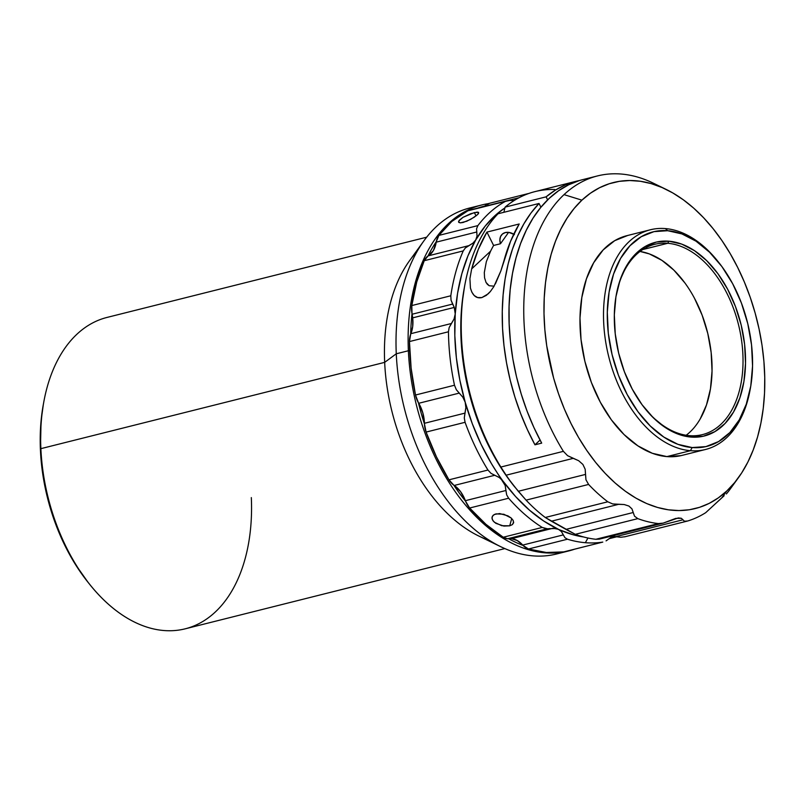 <?xml version="1.0" encoding="UTF-8"?>
<svg xmlns="http://www.w3.org/2000/svg" width="805" height="805" viewBox="0 0 805 805"><rect width="100%" height="100%" fill="white"/><g stroke="black" fill="none" stroke-linecap="round" stroke-linejoin="round"><path stroke-width="1.21" d="M513.65 522.032L512.413 524.598L509.716 525.816L511.739 518.541L509.716 525.816L503.87 526.078L495.87 523.351L493.193 521.026L491.996 518.48L492.449 516.136L494.471 514.405L499.704 513.56L507.915 515.854L511.175 518.018L513.198 520.463M513.61 522.717L512.413 524.598L509.716 525.816L501.726 525.705L494.371 522.244L492.388 519.758L492.016 517.253L493.274 515.17L495.981 513.872L503.89 514.264L511.175 518.018L513.177 520.422L513.56 522.938M609.254 538.656L613.148 535.818L606.064 540.88L609.254 538.656L616.489 536.844M468.409 210.437L451.796 221.445L438.896 235.392L436.31 241.641A176.577 111.09 -104.1 0 0 427.978 256.03A17.841 11.22 75.9 0 0 424.245 260.699L463.237 250.908L465.33 247.97L468.842 245.656L428.31 255.829A17.841 11.22 75.9 0 0 427.978 256.03A176.577 111.09 -104.1 0 1 436.31 241.641A17.841 11.22 75.9 0 0 436.219 242.164L433.402 250.536L428.31 255.829A17.841 11.22 75.9 0 0 427.978 256.03L424.245 260.699L416.738 282.002L411.808 305.558L412.009 313.648A176.577 111.09 -104.1 0 0 410.681 334.125A17.841 11.22 75.9 0 0 409.463 341.562L448.466 331.771L449.15 327.585L451.394 323.499L410.862 333.683A17.841 11.22 75.9 0 0 410.681 334.125A176.577 111.09 -104.1 0 1 412.009 313.648A17.841 11.22 75.9 0 0 412.13 314.232A26.756 16.835 -104.1 0 1 412.693 317.854A26.756 16.835 75.9 0 0 412.13 314.232L452.662 304.059L454.262 307.43L412.693 317.854L412.724 326.307L410.862 333.683A17.841 11.22 75.9 0 0 410.681 334.125L409.463 341.562L411.124 368.187L415.501 395.024L418.429 402.792A176.577 111.09 -104.1 0 0 424.446 423.873A17.841 11.22 75.9 0 0 426.087 432.084L465.079 422.303L464.284 417.946L464.958 413.126L424.426 423.299A17.841 11.22 75.9 0 0 424.446 423.873A176.577 111.09 -104.1 0 1 418.429 402.792A17.841 11.22 75.9 0 0 418.711 403.285L422.826 412.864L424.426 423.299A17.841 11.22 75.9 0 0 424.446 423.873L426.087 432.084L436.461 456.888L448.959 479.83L453.829 485.194A176.577 111.09 -104.1 0 0 465.592 501.233A17.841 11.22 75.9 0 0 469.647 508.015L508.639 498.225L506.667 494.864L505.912 490.497L465.381 500.68A17.841 11.22 75.9 0 0 465.592 501.233A176.577 111.09 -104.1 0 1 453.829 485.194A17.841 11.22 75.9 0 0 454.211 485.455L460.601 491.684L465.381 500.68A17.841 11.22 75.9 0 0 465.592 501.233L469.647 508.015L485.968 524.347L503.236 537.237L507.553 538.766A17.841 11.22 75.9 0 0 508.75 538.766A176.577 111.09 -104.1 0 0 523.099 545.458A17.841 11.22 75.9 0 0 528.472 549L567.475 539.209L564.959 537.71L563.289 534.902L522.747 545.076A17.841 11.22 75.9 0 0 523.099 545.458A176.577 111.09 -104.1 0 1 508.75 538.766A17.841 11.22 75.9 0 0 509.122 538.726A26.756 16.835 -104.1 0 1 511.477 538.676A26.756 16.835 75.9 0 0 509.122 538.726L549.654 528.553L507.553 538.766A17.841 11.22 75.9 0 0 508.75 538.766A17.841 11.22 75.9 0 0 509.122 538.726L553.045 528.241L511.477 538.676L517.273 540.558L522.747 545.076A17.841 11.22 75.9 0 0 523.099 545.458L528.472 549L546.364 552.492L563.782 551.878A17.841 11.22 75.9 0 0 564.416 551.757L602.784 542.087A178.358 112.217 -104.1 0 1 585.356 542.701L587.942 538.002L585.356 542.701A178.358 112.217 75.9 0 0 602.784 542.087L564.476 551.737M477.013 215.106L470.643 219.383L463.117 222.482L460.309 222.864L458.749 222.371L458.709 221.113L463.016 217.32L474.387 212.57L476.007 215.941L474.387 212.57L478.603 212.379L477.959 214.2L474.236 217.209L466.749 221.244L460.309 222.864L458.528 221.828L459.273 220.268L463.016 217.32L470.724 213.707L477.154 212.097L478.603 212.379L478.351 213.717M510.32 200.324L512.644 200.435L508.478 200.445L505.449 201.371L510.32 200.324M477.878 208.052A176.577 111.09 -104.1 0 1 484.821 206.06A17.841 11.22 75.9 0 0 484.55 206.382A17.841 11.22 75.9 0 1 484.821 206.06A176.577 111.09 -104.1 0 0 477.878 208.052M408.377 350.749L409.735 350.718L408.377 350.749A178.358 112.217 -104.1 0 1 481.863 204.953A178.358 112.217 -104.1 0 1 488.192 203.665A178.358 112.217 75.9 0 0 408.377 350.749L396.271 353.787L408.377 350.749A178.358 112.217 75.9 0 0 574.539 549.211A178.358 112.217 -104.1 0 1 568.712 550.942A178.358 112.217 -104.1 0 1 408.377 350.749M481.863 204.953L469.768 207.992A178.358 112.217 75.9 0 0 396.271 353.787A178.358 112.217 -104.1 0 1 423.933 240.806A178.358 112.217 -104.1 0 1 475.886 206.734M423.933 240.806L409.574 260.669A160.527 100.997 75.9 0 0 384.669 362.361L396.271 353.787L384.669 362.361A160.527 100.997 -104.1 0 1 416.98 251.663M426.66 237.193L107.015 317.432A160.527 100.997 75.9 0 0 40.874 448.657L384.669 362.361L40.874 448.657A160.527 100.997 -104.1 0 1 43.862 401.604L43.339 404.432A156.069 98.19 75.9 0 0 40.431 450.186L40.874 448.657L40.431 450.186L41.598 465.139L46.831 495.156L55.756 524.357L68.012 551.626L75.257 564.194L88.067 582.337M494.069 286.167L489.158 285.715L494.069 286.167M487.357 284.316L489.158 285.715L486.029 282.424L487.357 284.316M484.56 277.775L486.029 282.424L484.56 277.775L484.308 272.533L484.56 277.775M486.341 261.685L484.308 272.533L486.341 261.685L490.597 251.15A163.335 102.758 -104.1 0 1 493.606 245.465A163.335 102.758 75.9 0 0 490.597 251.15L486.341 261.685M514.415 234.587L508.851 232.404L505.329 232.565A12.488 9.157 46.8 0 0 502.169 234.255L502.189 234.245A12.488 9.157 46.8 0 0 500.479 243.744L508.589 232.373L500.479 243.744L493.606 245.465L500.479 243.744L499.875 239.96L500.549 236.579L502.451 234.014L505.329 232.565A12.488 9.157 46.8 0 1 513.751 234.175M686.172 435.264A98.099 61.723 75.9 0 0 707.474 332.213A98.099 61.723 75.9 0 0 640.025 251.442L649.363 253.917L661.901 260.357L673.886 270.148L684.864 282.897M667.737 243.281A98.099 61.723 -104.1 0 1 740.62 334.518A98.099 61.723 -104.1 0 1 702.463 434.62A98.099 61.723 -104.1 0 1 689.432 435.656A98.099 61.723 75.9 0 0 742.109 344.651A98.099 61.723 75.9 0 0 667.737 243.281L668.885 241.198A99.88 62.84 -104.1 0 1 744.615 344.409A99.88 62.84 -104.1 0 1 690.972 437.065L689.432 435.656L690.972 437.065L703.379 436.209L714.89 431.631L725.053 423.49L733.476 412.11L739.845 397.932L743.921 381.49L745.521 363.417L744.615 344.409L741.214 325.2L735.458 306.524L727.569 289.106L717.859 273.609L706.679 260.629L694.474 250.667L681.714 244.106L668.885 241.198L656.478 242.043L644.966 246.632L634.803 254.762L626.381 266.143L620.001 280.331L615.936 296.773L614.326 314.846L615.241 333.854L618.643 353.063L624.388 371.729L632.277 389.147L641.998 404.643L653.177 417.624L665.383 427.586L678.142 434.157L690.972 437.065A99.88 62.84 -104.1 0 1 644.875 408.407A99.88 62.84 -104.1 0 1 616.308 294.62A99.88 62.84 -104.1 0 1 668.885 241.198L667.737 243.281A98.099 61.723 75.9 0 0 616.207 295.194A98.099 61.723 -104.1 0 1 654.696 244.318A98.099 61.723 -104.1 0 1 667.737 243.281L642.722 249.56L667.737 243.281M650.339 229.787L626.803 235.694A113.264 71.253 75.9 0 0 582.75 351.252A113.264 71.253 75.9 0 0 666.902 456.596L690.438 450.689L692.159 447.56A110.587 69.572 -104.1 0 1 608.308 333.29A110.587 69.572 -104.1 0 1 667.697 230.703L665.383 228.58A113.264 71.253 75.9 0 0 604.565 333.652A113.264 71.253 75.9 0 0 690.438 450.689A113.264 71.253 -104.1 0 1 606.286 345.345A113.264 71.253 -104.1 0 1 650.339 229.787A113.264 71.253 -104.1 0 1 665.383 228.58A113.264 71.253 -104.1 0 1 718.171 261.726M624.589 536.844L687.611 521.016A178.358 112.217 -104.1 0 0 705.723 512.654L721.743 497.882L726.845 490.919A168.064 105.737 -104.1 0 1 571.077 423.641A168.064 105.737 -104.1 0 1 581.904 200.163L564.023 194.629A178.358 112.217 75.9 0 0 563.389 451.343L567.606 455.69L578.664 460.712L582.89 464.435L585.175 469.245L585.96 479.78L588.596 484.439A178.358 112.217 75.9 0 0 607.785 501.787L612.675 503.94L624.197 504.534L628.916 506.053L631.955 508.881L634.541 516.196L637.812 518.631A178.358 112.217 75.9 0 0 658.389 523.582L663.199 523.109L678.273 517.947L681.352 518.299L684.471 521.227L687.611 521.016A178.358 112.217 75.9 0 0 705.723 512.654L724.128 495.749M506.043 475.222L573.271 458.347L578.664 460.712L582.89 464.435L585.175 469.245L585.517 474.417L518.279 491.292L508.297 478.532L500.861 467.041L563.389 451.343L500.861 467.041L506.043 475.222L573.271 458.347L567.606 455.69L563.389 451.343A178.358 112.217 -104.1 0 1 564.023 194.629A178.358 112.217 -104.1 0 1 597.511 175.923A178.358 112.217 -104.1 0 1 659.838 186.609A178.358 112.217 75.9 0 0 653.398 183.208A178.358 112.217 75.9 0 0 564.023 194.629L581.904 200.163L590.417 193.21L599.554 187.726L609.214 183.751L619.307 181.346L629.731 180.521L640.408 181.276L651.205 183.62L662.042 187.525L672.799 192.948L683.385 199.841L693.689 208.133L703.61 217.753L713.059 228.61L721.944 240.584L730.175 253.575L737.682 267.451L744.384 282.072L750.22 297.307L755.13 313.014L759.075 329.024L762.013 345.194L763.905 361.375L764.75 377.404L764.529 393.122L763.251 408.377L760.916 423.038L757.565 436.944L753.208 449.965L747.915 461.99L741.707 472.887L734.663 482.567L726.845 490.919L718.332 497.872L709.205 503.367L699.545 507.331L689.452 509.746L679.018 510.571L668.351 509.807L657.554 507.462L646.717 503.568L635.96 498.144L625.374 491.241L615.07 482.95L605.149 473.33L595.7 462.483L586.815 450.498L578.574 437.518L571.077 423.641L564.365 409.01L558.539 393.776L553.619 378.078L546.746 345.888L544.854 329.708L544.009 313.688L544.23 297.971L545.508 282.706L547.843 268.055L551.194 254.149L555.541 241.118L560.844 229.093L567.052 218.195L574.096 208.515L581.904 200.163A168.064 105.737 -104.1 0 1 666.127 189.396A168.064 105.737 -104.1 0 1 756.931 319.796A168.064 105.737 -104.1 0 1 738.477 477.627A168.064 105.737 -104.1 0 1 726.845 490.919L721.743 497.882M627.779 235.452L614.738 240.655L603.217 249.882L593.657 262.782L586.432 278.872L581.824 297.518L579.992 318.005L581.029 339.559L584.883 361.334L591.403 382.516L600.349 402.259L611.367 419.838L624.046 434.549L637.882 445.849L652.352 453.296L666.902 456.596L680.97 455.63M607.785 501.787L545.257 517.484L551.375 521.207L618.602 504.333L612.675 503.94L607.785 501.787A178.358 112.217 -104.1 0 1 588.596 484.439L585.96 479.78L585.517 474.417L518.279 491.292L526.067 500.136L588.596 484.439L526.067 500.136A178.358 112.217 75.9 0 0 545.257 517.484L607.785 501.787M687.611 521.016L684.471 521.227L681.352 518.299L675.787 518.39L663.199 523.109L658.389 523.582L595.861 539.28L599.302 539.149L595.861 539.28L658.389 523.582A178.358 112.217 -104.1 0 1 637.812 518.631L634.541 516.196L633.193 512.513L565.955 529.388L551.375 521.207L618.602 504.333L624.197 504.534L628.916 506.053L631.955 508.881L633.193 512.513L565.955 529.388L575.283 534.329L637.812 518.631L575.283 534.329A178.358 112.217 75.9 0 0 595.861 539.28A178.358 112.217 -104.1 0 1 575.283 534.329L545.257 517.484A178.358 112.217 -104.1 0 1 526.067 500.136L514.013 486.069A173.9 109.41 75.9 0 0 514.103 486.18M663.199 523.109L599.302 539.139L601.446 537.941M615.644 536.694L610.743 535.979L620.806 537.257L625.083 536.714L620.806 537.257L615.644 536.694L682.871 519.809L615.644 536.694M728.666 491.151L726.392 493.938L728.666 491.151A178.358 112.217 75.9 0 0 730.185 489.098L738.477 477.627M464.807 285.141A178.358 112.217 -104.1 0 1 498.023 213.768A178.358 112.217 75.9 0 0 500.861 467.041A178.358 112.217 -104.1 0 1 464.807 285.141L464.284 287.969A173.9 109.41 75.9 0 0 511.185 482.447L508.297 478.532M514.596 486.794L511.185 482.447A173.9 109.41 75.9 0 0 514.013 486.069M575.998 181.326L579.379 180.562A178.358 112.217 -104.1 0 0 575.988 181.326L565.482 184.858L555.48 190.05L546.102 196.843L547.621 199.892L546.102 196.843L505.087 207.137L546.102 196.843A178.358 112.217 -104.1 0 1 575.988 181.326L534.983 191.62A178.358 112.217 75.9 0 0 505.087 207.137L503.88 212.299L505.087 207.137A178.358 112.217 -104.1 0 1 554.846 189.507M539.028 203.474L498.023 213.768L539.028 203.474L540.91 207.237L539.028 203.474A178.358 112.217 -104.1 0 0 534.963 444.813L540.044 440.043L534.963 444.813L527.366 429.578L520.654 413.609L514.918 397.066L510.199 380.111L506.546 362.894L503.99 345.597L502.562 328.39L502.27 311.424L503.125 294.882L505.107 278.922L508.217 263.698L512.403 249.359L517.635 236.036L523.854 223.881L531.008 212.983L539.028 203.474M579.208 180.612L568.592 184.828L558.569 190.755L549.231 198.342L540.678 207.519L533.011 218.175L526.299 230.22L520.604 243.513L515.995 257.922L512.513 273.308L510.199 289.508L509.072 306.353L509.152 323.67L510.42 341.29L512.876 359.02L516.498 376.69L521.248 394.108L527.064 411.103L533.906 427.495L541.685 443.122L534.963 444.813L541.685 443.122A178.358 112.217 75.9 0 1 582.719 179.636L597.511 175.923M495.367 283.934L500.881 270.882L510.571 241.289L519.205 223.991L486.934 232.092L519.205 223.991A178.358 112.217 75.9 0 0 503.94 260.79L500.881 270.882L493.847 286.6L490.426 291.43L486.361 295.355L481.873 297.578L477.617 297.558L474.215 295.526L471.841 292.155L470.432 288.009L469.919 278.631L471.67 268.89A178.358 112.217 -104.1 0 1 486.934 232.092L493.606 245.465L486.934 232.092L478.301 249.389L471.67 268.89L490.597 251.15L471.67 268.89L469.919 278.631M464.455 287.073L461.939 304.511L460.842 322.714L461.174 341.461L462.935 360.499L466.095 379.598L470.623 398.525L476.459 417.04L483.523 434.901L491.744 451.907L501.002 467.816L511.185 482.447M490.175 291.732L488.192 293.825L481.873 297.578C476.329 298.796 472.515 295.596 470.432 288.009M750.2 389.268A113.264 71.253 -104.1 0 1 705.482 449.492A113.264 71.253 -104.1 0 1 690.438 450.689L666.902 456.596A113.264 71.253 75.9 0 0 681.956 455.399L705.482 449.492M690.438 450.689A113.264 71.253 75.9 0 0 750.049 390.103L750.361 388.402A110.587 69.572 -104.1 0 1 692.159 447.56L690.438 450.689M718.734 262.43L717.658 261.082A113.264 71.253 75.9 0 0 665.383 228.58L667.697 230.703A110.587 69.572 -104.1 0 1 718.734 262.43A110.587 69.572 -104.1 0 1 750.361 388.402M692.159 447.56L677.951 444.34L663.823 437.065L650.309 426.036L637.932 411.667L627.176 394.51L618.441 375.221L612.072 354.552L608.308 333.29L607.302 312.249L609.083 292.235L613.581 274.032L620.635 258.325L629.973 245.726L641.223 236.72L653.962 231.649L667.697 230.703L681.905 233.923L696.033 241.188L709.547 252.227L721.924 266.596L732.681 283.752L741.415 303.032L747.785 323.711L751.548 344.973L752.554 366.013L750.773 386.028L746.265 404.231L739.211 419.928L729.883 432.537L718.634 441.543L705.894 446.614L692.159 447.56M644.513 407.954A98.099 61.723 75.9 0 0 689.432 435.656A98.099 61.723 -104.1 0 1 644.483 407.914M700.209 418.922L706.468 404.985L710.463 388.835L712.043 371.095L711.147 352.429L707.806 333.562L702.151 315.218L694.413 298.112M43.359 404.321L41.055 421.106L40.431 450.186A156.069 98.19 75.9 0 0 87.966 582.216L89.758 584.46A160.527 100.997 -104.1 0 1 40.874 448.657A160.527 100.997 75.9 0 0 185.18 628.826L504.826 548.587M251.321 497.601A160.527 100.997 -104.1 0 1 200.063 623.04A160.527 100.997 -104.1 0 1 89.758 584.46M489.46 540.407A160.527 100.997 -104.1 0 1 384.669 362.361A160.527 100.997 75.9 0 0 478.673 535.969L500.72 546.696A178.358 112.217 -104.1 0 1 396.271 353.787A178.358 112.217 75.9 0 0 556.617 553.981L568.712 550.942M562.594 552.19A178.358 112.217 -104.1 0 1 500.72 546.696M489.49 203.343L484.821 206.06A17.841 11.22 75.9 0 1 488.856 203.464L527.869 193.673M424.426 423.299A26.756 16.835 75.9 0 0 418.711 403.285L459.242 393.112L462.875 397.247L465.189 402.228L465.864 407.682L464.958 413.126L424.426 423.299M415.501 395.024A17.841 11.22 75.9 0 0 418.429 402.792A17.841 11.22 75.9 0 0 418.711 403.285L459.242 393.112L456.334 389.731L454.493 385.233L415.501 395.024L454.493 385.233A178.358 112.217 -104.1 0 1 448.466 331.771L409.463 341.562A178.358 112.217 75.9 0 0 415.501 395.024M412.693 317.854L454.262 307.43L455.228 313.97L454.05 318.991L451.394 323.499L410.862 333.683A26.756 16.835 75.9 0 0 412.693 317.854M411.808 305.558A17.841 11.22 75.9 0 0 412.009 313.648A17.841 11.22 75.9 0 0 412.13 314.232L452.662 304.059L451.042 300.195L450.81 295.767L411.808 305.558L450.81 295.767A178.358 112.217 -104.1 0 1 463.237 250.908L424.245 260.699A178.358 112.217 75.9 0 0 411.808 305.558M428.31 255.829A26.756 16.835 75.9 0 0 436.219 242.164L476.761 231.991L477.033 236.056L475.755 239.91L472.907 243.18L468.842 245.656L428.31 255.829M507.281 200.676L468.138 210.507A17.841 11.22 75.9 0 0 466.457 211.162A178.358 112.217 75.9 0 0 438.896 235.392A17.841 11.22 75.9 0 0 436.31 241.641A17.841 11.22 75.9 0 0 436.219 242.164L476.761 231.991L476.57 228.751L477.888 225.601L438.896 235.392L477.888 225.601A178.358 112.217 -104.1 0 1 505.449 201.371L466.457 211.162L505.449 201.371A178.358 112.217 75.9 0 0 477.888 225.601L476.57 228.751L477.033 236.056L475.755 239.91L472.907 243.18L465.33 247.97L463.237 250.908A178.358 112.217 75.9 0 0 450.81 295.767L451.042 300.195L454.262 307.43L455.228 313.97L454.05 318.991L449.15 327.585L448.466 331.771A178.358 112.217 75.9 0 0 454.493 385.233L456.334 389.731L462.875 397.247L465.189 402.228L465.864 407.682L464.284 417.946L465.079 422.303L426.087 432.084A178.358 112.217 75.9 0 0 448.959 479.83A17.841 11.22 75.9 0 0 453.829 485.194A17.841 11.22 75.9 0 0 454.211 485.455L494.743 475.282L499.352 477.566L502.954 481.048L505.178 485.506L505.912 490.497L465.381 500.68A26.756 16.835 75.9 0 0 454.211 485.455L494.743 475.282L491.03 473.36L487.961 470.04L448.959 479.83L487.961 470.04A178.358 112.217 -104.1 0 1 465.079 422.303A178.358 112.217 75.9 0 0 487.961 470.04L491.03 473.36L499.352 477.566L502.954 481.048A173.9 109.41 -104.1 0 1 465.189 402.228A173.9 109.41 -104.1 0 1 455.228 313.97A173.9 109.41 -104.1 0 1 475.755 239.91A173.9 109.41 -104.1 0 1 504.836 207.972L496.021 214.714L485.174 226.104L475.755 239.91L467.936 255.879L461.839 273.76L457.582 293.231L455.228 313.97L454.825 335.605L456.375 357.782L459.846 380.121L465.189 402.228L472.304 423.742L481.078 444.269L491.352 463.489L505.178 485.506L506.667 494.864L508.639 498.225L469.647 508.015A178.358 112.217 75.9 0 0 503.236 537.237A17.841 11.22 75.9 0 0 507.553 538.766L547.37 528.774L542.238 527.446L503.236 537.237L542.238 527.446A178.358 112.217 -104.1 0 1 508.639 498.225A178.358 112.217 75.9 0 0 542.238 527.446L545.84 528.684M478.603 212.379L478.552 213.416M514.123 200.556L512.644 200.435L514.113 200.566M507.563 200.616L519.044 197.728L507.563 200.616M527.838 193.683L528.483 193.552A178.358 112.217 -104.1 0 1 528.664 193.522A178.358 112.217 75.9 0 0 528.483 193.552M613.933 536.382L611.347 537.026L613.933 536.382M547.37 528.774L555.903 528.493L573.361 534.832L583.645 536.975A173.9 109.41 -104.1 0 1 558.418 529.298L561.457 531.602L563.289 534.902L522.747 545.076A26.756 16.835 75.9 0 0 511.477 538.676L553.045 528.241L558.418 529.298L561.457 531.602L564.959 537.71L567.475 539.209A178.358 112.217 75.9 0 0 585.356 542.701A178.358 112.217 -104.1 0 1 567.475 539.209L528.472 549A178.358 112.217 75.9 0 0 563.782 551.878L602.784 542.087M558.418 529.298A173.9 109.41 -104.1 0 1 502.954 481.048L515.693 496.655L529.338 510.048L543.667 520.996L558.418 529.298M653.398 183.208L666.127 189.396M616.107 295.757L616.308 294.62M644.151 407.501L644.875 408.407"/></g></svg>

